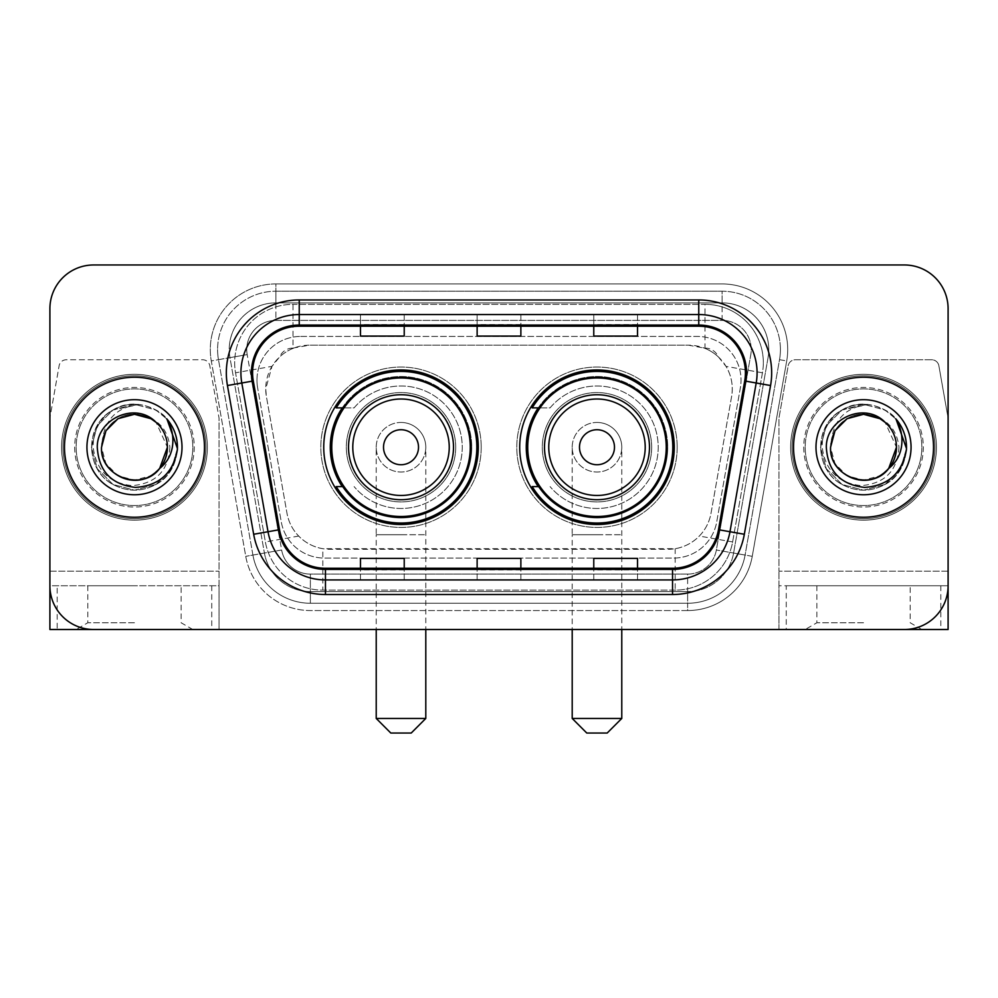 <?xml version="1.0" encoding="UTF-8"?>
<svg xmlns="http://www.w3.org/2000/svg" width="998" height="998" viewBox="0 0 998 998"><rect width="100%" height="100%" fill="white"/><g stroke="black" fill="none" stroke-linecap="round" stroke-linejoin="round"><path stroke-width="0.75" stroke-dasharray="4.99 3.74" d="M519.709 447.241A77.283 77.283 0 0 0 596.991 524.511A77.283 77.283 0 0 0 674.261 447.241A77.283 77.283 0 0 0 596.991 369.959A77.283 77.283 0 0 0 519.709 447.241M323.739 447.241A77.283 77.283 0 0 0 401.009 524.511A77.283 77.283 0 0 0 478.291 447.241A77.283 77.283 0 0 0 401.009 369.959A77.283 77.283 0 0 0 323.739 447.241M718.435 356.985A43.737 43.737 0 0 0 704.239 348.09L705 348.09A14.583 14.583 0 0 1 718.435 356.985L726.02 366.366C731.509 375.71 733.368 385.752 731.609 396.505L711.038 513.159C709.403 522.004 705.499 529.639 699.311 536.063C692.649 542.825 684.603 547.041 675.184 548.7L322.816 548.7C313.384 547.041 305.338 542.825 298.689 536.063C292.501 529.639 288.584 521.991 286.962 513.159L266.391 396.505L265.73 388.908L271.98 366.366L279.565 356.985A14.583 14.583 0 0 1 293 348.09L293 304.34A58.321 58.321 0 0 0 235.553 372.79L265.381 541.939A58.321 58.321 0 0 0 322.816 590.13L675.184 590.13A58.321 58.321 0 0 0 732.619 541.939L762.447 372.79A58.321 58.321 0 0 0 705 304.34L293 304.34A58.321 58.321 0 0 0 235.553 372.79L265.381 541.939A58.321 58.321 0 0 0 322.816 590.13L675.184 590.13A58.321 58.321 0 0 0 732.619 541.939L762.447 372.79A58.321 58.321 0 0 0 705 304.34L293 304.34M293 348.09L309.467 345.171L688.533 345.171A43.737 43.737 0 0 1 731.609 396.505L711.038 513.159A43.737 43.737 0 0 1 667.961 549.299L330.039 549.299A43.737 43.737 0 0 1 286.962 513.159L266.391 396.505A43.737 43.737 0 0 1 309.467 345.171L688.533 345.171L704.239 348.09M342.264 407.87A70.721 70.721 0 0 1 471.73 447.241A70.721 70.721 0 0 0 401.009 376.52A70.721 70.721 0 0 0 330.301 447.241A70.721 70.721 0 0 0 401.009 517.95A70.721 70.721 0 0 0 471.73 447.241A70.721 70.721 0 0 1 342.264 486.6M538.234 407.87A70.721 70.721 0 0 1 667.699 447.241A70.721 70.721 0 0 0 596.991 376.52A70.721 70.721 0 0 0 526.27 447.241A70.721 70.721 0 0 0 596.991 517.95A70.721 70.721 0 0 0 667.699 447.241A70.721 70.721 0 0 1 538.234 486.6M293.761 348.09A43.737 43.737 0 0 0 279.565 356.985M256.96 380.163A43.737 43.737 0 0 1 300.697 336.426A43.737 43.737 0 0 0 257.621 387.76A43.737 43.737 0 0 1 256.96 380.163M768.747 349.537A46.657 46.657 0 0 0 722.09 302.881L275.91 302.881L722.09 302.881A46.657 46.657 0 0 1 768.048 357.646L733.592 553.029L768.048 357.646A46.657 46.657 0 0 0 768.747 349.537A46.657 46.657 0 0 1 768.048 357.646A46.657 46.657 0 0 0 722.09 302.881L722.09 320.383A29.167 29.167 0 0 1 750.808 354.602L716.364 549.998A29.167 29.167 0 0 1 687.634 574.087L310.366 574.087A29.167 29.167 0 0 1 281.636 549.998L247.192 354.602A29.167 29.167 0 0 1 275.91 320.383L722.09 320.383A29.167 29.167 0 0 1 750.808 354.602L716.364 549.998A29.167 29.167 0 0 1 687.634 574.087L687.634 603.254L310.366 603.254L687.634 603.254A58.321 58.321 0 0 0 745.082 555.063L779.525 359.667A58.321 58.321 0 0 0 780.411 349.537A58.321 58.321 0 0 1 779.525 359.667L745.082 555.063A58.321 58.321 0 0 1 687.634 603.254A58.321 58.321 0 0 0 745.082 555.063A58.321 58.321 0 0 1 687.634 603.254L687.634 610.551A65.619 65.619 0 0 0 752.255 556.323L786.711 360.939A65.619 65.619 0 0 0 722.09 283.931L275.91 283.931L275.91 291.216A58.321 58.321 0 0 0 217.589 349.537A58.321 58.321 0 0 1 275.91 291.216L722.09 291.216L275.91 291.216L275.91 320.383L722.09 320.383L722.09 291.216A58.321 58.321 0 0 1 780.411 349.537A58.321 58.321 0 0 0 722.09 291.216A58.321 58.321 0 0 1 779.525 359.667L786.711 360.939A65.619 65.619 0 0 0 722.09 283.931L275.91 283.931A65.619 65.619 0 0 0 211.289 360.939L245.745 556.323A65.619 65.619 0 0 0 310.366 610.551L687.634 610.551A65.619 65.619 0 0 0 752.255 556.323L786.711 360.939L779.525 359.667M229.952 357.646A46.657 46.657 0 0 1 275.91 302.881A46.657 46.657 0 0 0 229.952 357.646L264.408 553.029L229.952 357.646L211.289 360.939L245.745 556.323A65.619 65.619 0 0 0 310.366 610.551L687.634 610.551L687.634 591.589L310.366 591.589L687.634 591.589A46.657 46.657 0 0 0 733.592 553.029A46.657 46.657 0 0 1 687.634 591.589A46.657 46.657 0 0 0 733.592 553.029A46.657 46.657 0 0 1 687.634 591.589L687.634 574.087L310.366 574.087L310.366 603.254A58.321 58.321 0 0 1 252.918 555.063L218.475 359.667L252.918 555.063A58.321 58.321 0 0 0 310.366 603.254A58.321 58.321 0 0 1 252.918 555.063A58.321 58.321 0 0 0 310.366 603.254L310.366 591.589A46.657 46.657 0 0 1 264.408 553.029A46.657 46.657 0 0 0 310.366 591.589A46.657 46.657 0 0 1 264.408 553.029A46.657 46.657 0 0 0 310.366 591.589L310.366 574.087A29.167 29.167 0 0 1 281.636 549.998L245.745 556.323L281.636 549.998L247.192 354.602L218.475 359.667A58.321 58.321 0 0 1 217.589 349.537A58.321 58.321 0 0 0 218.475 359.667A58.321 58.321 0 0 1 217.589 349.537A58.321 58.321 0 0 0 218.475 359.667L211.289 360.939A65.619 65.619 0 0 1 275.91 283.931L275.91 302.881A46.657 46.657 0 0 0 229.952 357.646L247.192 354.602A29.167 29.167 0 0 1 275.91 320.383L275.91 302.881A46.657 46.657 0 0 0 229.253 349.537M805.199 447.241A58.321 58.321 0 0 0 863.532 505.562A58.321 58.321 0 0 0 921.853 447.241A58.321 58.321 0 0 0 863.532 388.908A58.321 58.321 0 0 0 805.199 447.241A58.321 58.321 0 0 0 863.532 505.562A58.321 58.321 0 0 0 921.853 447.241A58.321 58.321 0 0 0 863.532 388.908A58.321 58.321 0 0 0 805.199 447.241A58.321 58.321 0 0 0 863.532 505.562A58.321 58.321 0 0 0 921.853 447.241A58.321 58.321 0 0 1 863.532 505.562A58.321 58.321 0 0 1 805.199 447.241A58.321 58.321 0 0 1 863.532 388.908A58.321 58.321 0 0 1 921.853 447.241A58.321 58.321 0 0 0 863.532 388.908A58.321 58.321 0 0 0 805.199 447.241A58.321 58.321 0 0 0 863.532 505.562A58.321 58.321 0 0 0 921.853 447.241A58.321 58.321 0 0 0 863.532 388.908A58.321 58.321 0 0 0 805.199 447.241A58.321 58.321 0 0 0 863.532 505.562A58.321 58.321 0 0 0 921.853 447.241A58.321 58.321 0 0 0 863.532 388.908A58.321 58.321 0 0 0 805.199 447.241A58.321 58.321 0 0 0 863.532 505.562A58.321 58.321 0 0 0 921.853 447.241A58.321 58.321 0 0 0 863.532 388.908A58.321 58.321 0 0 0 805.199 447.241A58.321 58.321 0 0 0 863.532 505.562A58.321 58.321 0 0 0 921.853 447.241A58.321 58.321 0 0 0 863.532 388.908A58.321 58.321 0 0 0 805.199 447.241A58.321 58.321 0 0 1 863.532 388.908A58.321 58.321 0 0 1 921.853 447.241A58.321 58.321 0 0 0 863.532 388.908A58.321 58.321 0 0 0 805.199 447.241M76.147 447.241A58.321 58.321 0 0 0 134.468 505.562A58.321 58.321 0 0 0 192.801 447.241A58.321 58.321 0 0 0 134.468 388.908A58.321 58.321 0 0 0 76.147 447.241A58.321 58.321 0 0 0 134.468 505.562A58.321 58.321 0 0 0 192.801 447.241A58.321 58.321 0 0 0 134.468 388.908A58.321 58.321 0 0 0 76.147 447.241A58.321 58.321 0 0 0 134.468 505.562A58.321 58.321 0 0 0 192.801 447.241A58.321 58.321 0 0 1 134.468 505.562A58.321 58.321 0 0 1 76.147 447.241A58.321 58.321 0 0 1 134.468 388.908A58.321 58.321 0 0 1 192.801 447.241A58.321 58.321 0 0 0 134.468 388.908A58.321 58.321 0 0 0 76.147 447.241A58.321 58.321 0 0 0 134.468 505.562A58.321 58.321 0 0 0 192.801 447.241A58.321 58.321 0 0 0 134.468 388.908A58.321 58.321 0 0 0 76.147 447.241A58.321 58.321 0 0 0 134.468 505.562A58.321 58.321 0 0 0 192.801 447.241A58.321 58.321 0 0 0 134.468 388.908A58.321 58.321 0 0 0 76.147 447.241A58.321 58.321 0 0 0 134.468 505.562A58.321 58.321 0 0 0 192.801 447.241A58.321 58.321 0 0 0 134.468 388.908A58.321 58.321 0 0 0 76.147 447.241A58.321 58.321 0 0 0 134.468 505.562A58.321 58.321 0 0 0 192.801 447.241A58.321 58.321 0 0 0 134.468 388.908A58.321 58.321 0 0 0 76.147 447.241A58.321 58.321 0 0 1 134.468 388.908A58.321 58.321 0 0 1 192.801 447.241A58.321 58.321 0 0 0 134.468 388.908A58.321 58.321 0 0 0 76.147 447.241M49.9 571.18L219.036 571.18L49.9 571.18L49.9 418.711A7.285 7.285 0 0 1 50.012 417.451L59.119 365.779A7.285 7.285 0 0 1 66.305 359.754L202.644 359.754A7.285 7.285 0 0 1 209.817 365.779L218.936 417.451L209.817 365.779A7.285 7.285 0 0 0 202.644 359.754L66.305 359.754A7.285 7.285 0 0 0 59.119 365.779L50.012 417.451A7.285 7.285 0 0 0 49.9 418.711L49.9 585.764L219.036 585.764L219.036 418.711A7.285 7.285 0 0 0 218.936 417.451A7.285 7.285 0 0 1 219.036 418.711L219.036 629.501L219.036 585.764L49.9 585.764A43.737 43.737 0 0 0 93.637 629.501L904.363 629.501A43.737 43.737 0 0 0 948.1 585.764L948.1 308.719A43.737 43.737 0 0 0 904.363 264.969L93.637 264.969A43.737 43.737 0 0 0 49.9 308.719L49.9 585.764A43.737 43.737 0 0 0 93.637 629.501L904.363 629.501A43.737 43.737 0 0 0 948.1 585.764L948.1 308.719A43.737 43.737 0 0 0 904.363 264.969L93.637 264.969A43.737 43.737 0 0 0 49.9 308.719L49.9 585.764A43.737 43.737 0 0 0 93.637 629.501M300.697 336.426L697.303 336.426A43.737 43.737 0 0 1 740.379 387.76L716.726 521.904A43.737 43.737 0 0 1 673.638 558.057L324.362 558.057A43.737 43.737 0 0 1 281.274 521.904L257.621 387.76L281.274 521.904A43.737 43.737 0 0 0 324.362 558.057L673.638 558.057A43.737 43.737 0 0 0 716.726 521.904L740.379 387.76A43.737 43.737 0 0 0 697.303 336.426L300.697 336.426M64.483 447.241A69.985 69.985 0 0 0 134.468 517.226A69.985 69.985 0 0 0 204.465 447.241A69.985 69.985 0 0 0 134.468 377.244A69.985 69.985 0 0 0 64.483 447.241A69.985 69.985 0 0 0 134.468 517.226A69.985 69.985 0 0 0 204.465 447.241A69.985 69.985 0 0 0 134.468 377.244A69.985 69.985 0 0 0 64.483 447.241M793.535 447.241A69.985 69.985 0 0 0 863.532 517.226A69.985 69.985 0 0 0 933.517 447.241A69.985 69.985 0 0 0 863.532 377.244A69.985 69.985 0 0 0 793.535 447.241A69.985 69.985 0 0 0 863.532 517.226A69.985 69.985 0 0 0 933.517 447.241A69.985 69.985 0 0 0 863.532 377.244A69.985 69.985 0 0 0 793.535 447.241M63.024 447.241A71.444 71.444 0 0 1 134.468 375.784A71.444 71.444 0 0 1 205.912 447.241A71.444 71.444 0 0 1 134.468 518.686A71.444 71.444 0 0 1 63.024 447.241A71.444 71.444 0 0 1 134.468 375.784A71.444 71.444 0 0 1 205.912 447.241A71.444 71.444 0 0 1 134.468 518.686A71.444 71.444 0 0 1 63.024 447.241M792.088 447.241A71.444 71.444 0 0 1 863.532 375.784A71.444 71.444 0 0 1 934.976 447.241A71.444 71.444 0 0 1 863.532 518.686A71.444 71.444 0 0 1 792.088 447.241A71.444 71.444 0 0 1 863.532 375.784A71.444 71.444 0 0 1 934.976 447.241A71.444 71.444 0 0 1 863.532 518.686A71.444 71.444 0 0 1 792.088 447.241M744.708 380.974A46.657 46.657 0 0 0 698.762 326.209L299.238 326.209A46.657 46.657 0 0 0 253.292 380.974L279.515 529.701A46.657 46.657 0 0 0 325.46 568.261L672.54 568.261A46.657 46.657 0 0 0 718.485 529.701L744.708 380.974L770.556 385.527L744.333 534.267A72.904 72.904 0 0 1 672.54 594.509L325.46 594.509A72.904 72.904 0 0 1 253.667 534.267L227.444 385.527A72.904 72.904 0 0 1 299.238 299.961L698.762 299.961A72.904 72.904 0 0 1 770.556 385.527M757.083 372.878A58.321 58.321 0 0 1 756.197 382.995A58.321 58.321 0 0 0 698.762 314.545L299.238 314.545A58.321 58.321 0 0 0 241.803 382.995L268.025 531.734A58.321 58.321 0 0 0 325.46 579.925L672.54 579.925A58.321 58.321 0 0 0 729.975 531.734A58.321 58.321 0 0 1 672.54 579.925M948.1 308.719A43.737 43.737 0 0 0 904.363 264.969M904.363 629.501A43.737 43.737 0 0 0 948.1 585.764L778.964 585.764L778.964 571.18L778.964 629.501L786.249 629.501L786.249 585.764L778.964 585.764L778.964 629.501M93.637 264.969A43.737 43.737 0 0 0 49.9 308.719M637.522 314.719L593.773 314.545L637.522 314.545L637.522 326.209L637.522 314.719L593.773 314.545L593.773 326.209L593.773 314.719M404.227 314.719L360.478 314.545L404.227 314.545L404.227 326.209L404.227 314.719L360.478 314.545L360.478 326.209L360.478 314.719M520.869 314.719L477.131 314.545L520.869 314.545L520.869 326.209L520.869 314.719L477.131 314.545L477.131 326.209L477.131 314.719M404.227 579.925L360.478 579.925L404.227 579.925L404.227 568.261L360.478 568.261L404.227 568.261L404.227 579.925M637.522 579.925L593.773 579.925L637.522 579.925L637.522 568.261L593.773 568.261L637.522 568.261L637.522 579.925M477.131 579.925L520.869 579.925L477.131 579.925L477.131 568.261L520.869 568.261L477.131 568.261L477.131 579.925M360.478 326.209L404.227 326.209L360.478 326.209L360.478 336.089M593.773 326.209L637.522 326.209L593.773 326.209L593.773 336.089M477.131 326.209L520.869 326.209L477.131 326.209L477.131 336.089M520.869 579.925L520.869 568.261L520.869 579.925M593.773 579.925L593.773 568.261L593.773 579.925M360.478 579.925L360.478 568.261L360.478 579.925M520.869 324.599L477.131 324.599M520.869 336.089L520.869 326.209M404.227 324.599L360.478 324.599M404.227 336.089L404.227 326.209M637.522 324.599L593.773 324.599M637.522 336.089L637.522 326.209M520.869 569.87L477.131 569.87M477.131 558.381L477.131 568.261M520.869 558.381L520.869 568.261M404.227 569.87L360.478 569.87M360.478 558.381L360.478 568.261M404.227 558.381L404.227 568.261M637.522 569.87L593.773 569.87M593.773 558.381L593.773 568.261M637.522 558.381L637.522 568.261M207.372 447.241A72.904 72.904 0 0 0 134.468 374.325A72.904 72.904 0 0 0 61.564 447.241A72.904 72.904 0 0 0 134.468 520.145A72.904 72.904 0 0 0 207.372 447.241A72.904 72.904 0 0 0 134.468 374.325A72.904 72.904 0 0 0 61.564 447.241A72.904 72.904 0 0 0 134.468 520.145A72.904 72.904 0 0 0 207.372 447.241M86.938 447.241A47.53 47.53 0 0 0 134.468 494.771A47.53 47.53 0 0 0 182.01 447.241A47.53 47.53 0 0 0 134.468 399.699A47.53 47.53 0 0 0 86.938 447.241M169.897 447.241C168.363 470.794 155.775 483.606 132.148 485.652C109.069 483.107 96.07 470.308 93.176 447.241C92.901 433.968 97.654 422.828 107.435 413.821C116.791 406.498 127.357 403.392 139.146 404.514C118.013 406.86 105.825 418.312 102.594 438.871A32.959 32.959 0 0 1 142.252 415.218C158.819 419.534 168.038 430.213 169.897 447.241M167.427 447.241C168.55 471.605 138.535 488.933 117.989 475.772C107.46 469.172 101.958 459.666 101.522 447.241C101.958 434.816 107.46 425.298 117.989 418.698C138.535 405.537 168.55 422.878 167.427 447.241C166.978 459.666 161.489 469.172 150.948 475.772C130.414 488.933 100.399 471.605 101.522 447.241C101.958 434.816 107.46 425.298 117.989 418.698C138.535 405.537 168.55 422.878 167.427 447.241C168.55 471.605 138.535 488.933 117.989 475.772C107.46 469.172 101.958 459.666 101.522 447.241C101.958 434.816 107.46 425.298 117.989 418.698C138.535 405.537 168.55 422.878 167.427 447.241L156.062 422.341C163.51 429.177 167.302 437.473 167.427 447.241M159.643 468.511L150.948 475.772L134.468 480.188L117.989 475.772L105.938 463.708L101.522 447.241C101.01 426.807 122.005 409.617 142.252 415.218M101.522 447.241L102.594 438.871M166.654 418.761C184.992 438.234 178.792 471.967 155.962 484.454C141.629 492.051 127.307 492.051 112.986 484.454C84.73 469.833 84.73 424.637 112.986 410.016C127.307 402.419 141.629 402.419 155.962 410.016C184.206 424.637 184.206 469.833 155.962 484.454C141.629 492.051 127.307 492.051 112.986 484.454C84.73 469.833 84.73 424.637 112.986 410.016C127.307 402.419 141.629 402.419 155.962 410.016C184.206 424.637 184.206 469.833 155.962 484.454C141.629 492.051 127.307 492.051 112.986 484.454C84.73 469.833 84.73 424.637 112.986 410.016C139.77 392.863 178.916 415.455 177.444 447.241C176.871 463.446 169.71 475.846 155.962 484.454C141.629 492.051 127.307 492.051 112.986 484.454C87.525 470.869 83.869 431.56 107.435 413.821M177.382 449.711L171.02 469.858L155.962 484.454L134.468 490.218L112.986 484.454L97.255 468.723L91.492 447.241L97.255 425.747L112.986 410.016L134.468 404.265L155.962 410.016L166.978 419.123L155.962 410.016L134.468 404.265L112.986 410.016L97.255 425.747L91.492 447.241L97.255 468.723L112.986 484.454L134.468 490.218L155.962 484.454L171.357 469.297L177.432 448.489L171.357 469.297L155.962 484.454L134.468 490.218L112.986 484.454L97.255 468.723L91.492 447.241L97.255 425.747L112.986 410.016L134.468 404.265L155.962 410.016L166.978 419.123M177.432 448.489L171.357 469.297L155.962 484.454L134.468 490.218L112.986 484.454L97.255 468.723L91.492 447.241L97.255 425.747L112.986 410.016L139.146 404.514M134.468 629.501L192.801 629.501L134.468 629.501M134.468 622.764L87.812 622.764L134.468 622.764M134.468 585.764L87.812 585.764L134.468 585.764M49.9 585.764L49.9 629.501L57.185 629.501L57.185 585.764M211.751 585.764L211.751 629.501L57.185 629.501M211.751 629.501L219.036 629.501M376.221 447.241A24.788 24.788 0 0 1 401.009 422.453A24.788 24.788 0 0 1 425.797 447.241A24.788 24.788 0 0 1 401.009 472.029A24.788 24.788 0 0 1 376.221 447.241A24.788 24.788 0 0 1 401.009 422.453A24.788 24.788 0 0 1 425.797 447.241A24.788 24.788 0 0 1 401.009 472.029A24.788 24.788 0 0 1 376.221 447.241L376.221 534.728L401.009 534.728L376.221 534.728L376.221 629.501M390.804 733.031L411.226 733.031M425.797 718.448L376.221 718.448M453.504 447.241A52.495 52.495 0 0 0 401.009 394.746A52.495 52.495 0 0 0 348.527 447.241A52.495 52.495 0 0 0 401.009 499.724A52.495 52.495 0 0 0 453.504 447.241M470.27 447.241A69.261 69.261 0 0 0 401.009 377.98A69.261 69.261 0 0 0 331.76 447.241A69.261 69.261 0 0 0 401.009 516.502A69.261 69.261 0 0 0 470.27 447.241A69.261 69.261 0 0 0 401.009 377.98A69.261 69.261 0 0 0 331.76 447.241A69.261 69.261 0 0 0 401.009 516.502A69.261 69.261 0 0 0 470.27 447.241A69.261 69.261 0 0 0 401.009 377.98A69.261 69.261 0 0 0 331.76 447.241A69.261 69.261 0 0 0 401.009 516.502A69.261 69.261 0 0 0 470.27 447.241M455.699 447.241A54.678 54.678 0 0 0 401.009 392.563A54.678 54.678 0 0 0 346.331 447.241A54.678 54.678 0 0 0 401.009 501.919A54.678 54.678 0 0 0 455.699 447.241A54.678 54.678 0 0 0 401.009 392.563A54.678 54.678 0 0 0 346.331 447.241A54.678 54.678 0 0 0 401.009 501.919A54.678 54.678 0 0 0 455.699 447.241M481.211 447.241A80.202 80.202 0 0 0 401.009 367.039A80.202 80.202 0 0 0 320.82 447.241A80.202 80.202 0 0 0 401.009 527.431A80.202 80.202 0 0 0 481.211 447.241A80.202 80.202 0 0 0 401.009 367.039A80.202 80.202 0 0 0 320.82 447.241A80.202 80.202 0 0 0 401.009 527.431A80.202 80.202 0 0 0 481.211 447.241M343.237 486.6L336.214 486.6A75.823 75.823 0 0 0 476.832 447.241A75.823 75.823 0 0 0 336.214 407.87L354.103 407.87A61.24 61.24 0 0 1 443.037 402.693A61.24 61.24 0 0 1 443.037 491.777A61.24 61.24 0 0 1 354.103 486.6A61.24 61.24 0 0 0 443.037 491.777A61.24 61.24 0 0 0 443.037 402.693A61.24 61.24 0 0 0 354.103 407.87L343.237 407.87M572.203 447.241A24.788 24.788 0 0 1 596.991 422.453A24.788 24.788 0 0 1 621.779 447.241A24.788 24.788 0 0 1 596.991 472.029A24.788 24.788 0 0 1 572.203 447.241A24.788 24.788 0 0 1 596.991 422.453A24.788 24.788 0 0 1 621.779 447.241A24.788 24.788 0 0 1 596.991 472.029A24.788 24.788 0 0 1 572.203 447.241L572.203 534.728L596.991 534.728L572.203 534.728L572.203 629.501M586.774 733.031L607.196 733.031M621.779 718.448L572.203 718.448M649.473 447.241A52.495 52.495 0 0 0 596.991 394.746A52.495 52.495 0 0 0 544.496 447.241A52.495 52.495 0 0 0 596.991 499.724A52.495 52.495 0 0 0 649.473 447.241M666.24 447.241A69.261 69.261 0 0 0 596.991 377.98A69.261 69.261 0 0 0 527.73 447.241A69.261 69.261 0 0 0 596.991 516.502A69.261 69.261 0 0 0 666.24 447.241A69.261 69.261 0 0 0 596.991 377.98A69.261 69.261 0 0 0 527.73 447.241A69.261 69.261 0 0 0 596.991 516.502A69.261 69.261 0 0 0 666.24 447.241A69.261 69.261 0 0 0 596.991 377.98A69.261 69.261 0 0 0 527.73 447.241A69.261 69.261 0 0 0 596.991 516.502A69.261 69.261 0 0 0 666.24 447.241M651.669 447.241A54.678 54.678 0 0 0 596.991 392.563A54.678 54.678 0 0 0 542.301 447.241A54.678 54.678 0 0 0 596.991 501.919A54.678 54.678 0 0 0 651.669 447.241A54.678 54.678 0 0 0 596.991 392.563A54.678 54.678 0 0 0 542.301 447.241A54.678 54.678 0 0 0 596.991 501.919A54.678 54.678 0 0 0 651.669 447.241M677.18 447.241A80.202 80.202 0 0 0 596.991 367.039A80.202 80.202 0 0 0 516.789 447.241A80.202 80.202 0 0 0 596.991 527.431A80.202 80.202 0 0 0 677.18 447.241A80.202 80.202 0 0 0 596.991 367.039A80.202 80.202 0 0 0 516.789 447.241A80.202 80.202 0 0 0 596.991 527.431A80.202 80.202 0 0 0 677.18 447.241M539.207 486.6L532.184 486.6A75.823 75.823 0 0 0 672.802 447.241A75.823 75.823 0 0 0 532.184 407.87L550.073 407.87A61.24 61.24 0 0 1 639.007 402.693A61.24 61.24 0 0 1 639.007 491.777A61.24 61.24 0 0 1 550.073 486.6A61.24 61.24 0 0 0 639.007 491.777A61.24 61.24 0 0 0 639.007 402.693A61.24 61.24 0 0 0 550.073 407.87L539.207 407.87M863.532 629.501L805.199 629.501L863.532 629.501M863.532 622.764L816.875 622.764L863.532 622.764M863.532 585.764L816.875 585.764L863.532 585.764M931.695 359.754L795.356 359.754A7.285 7.285 0 0 0 788.183 365.779L779.064 417.451A7.285 7.285 0 0 0 778.964 418.711L778.964 571.18L778.964 418.711A7.285 7.285 0 0 1 779.064 417.451L788.183 365.779A7.285 7.285 0 0 1 795.356 359.754L931.695 359.754A7.285 7.285 0 0 1 938.881 365.779A7.285 7.285 0 0 0 931.695 359.754M940.815 585.764L940.815 629.501L948.1 629.501L948.1 418.711A7.285 7.285 0 0 0 947.988 417.451A7.285 7.285 0 0 1 948.1 418.711L948.1 585.764L786.249 585.764M947.988 417.451L938.881 365.779L947.988 417.451M940.815 629.501L786.249 629.501M936.436 447.241A72.904 72.904 0 0 0 863.532 374.325A72.904 72.904 0 0 0 790.628 447.241A72.904 72.904 0 0 0 863.532 520.145A72.904 72.904 0 0 0 936.436 447.241A72.904 72.904 0 0 0 863.532 374.325A72.904 72.904 0 0 0 790.628 447.241A72.904 72.904 0 0 0 863.532 520.145A72.904 72.904 0 0 0 936.436 447.241M815.99 447.241A47.53 47.53 0 0 0 863.532 494.771A47.53 47.53 0 0 0 911.062 447.241A47.53 47.53 0 0 0 863.532 399.699A47.53 47.53 0 0 0 815.99 447.241M898.961 447.241C897.414 470.794 884.839 483.606 861.212 485.652C838.12 483.107 825.134 470.308 822.227 447.241C821.953 433.968 826.706 422.828 836.499 413.821C845.855 406.498 856.421 403.392 868.21 404.514C847.065 406.86 834.889 418.312 831.658 438.871A32.959 32.959 0 0 1 871.316 415.218C887.883 419.534 897.09 430.213 898.961 447.241M896.478 447.241C897.601 471.605 867.586 488.933 847.053 475.772C836.511 469.172 831.022 459.666 830.573 447.241C831.022 434.816 836.511 425.298 847.053 418.698C867.586 405.537 897.601 422.878 896.478 447.241C896.042 459.666 890.54 469.172 880.011 475.772C859.465 488.933 829.45 471.605 830.573 447.241C831.022 434.816 836.511 425.298 847.053 418.698C867.586 405.537 897.601 422.878 896.478 447.241C897.601 471.605 867.586 488.933 847.053 475.772C836.511 469.172 831.022 459.666 830.573 447.241C831.022 434.816 836.511 425.298 847.053 418.698C867.586 405.537 897.601 422.878 896.478 447.241L885.114 422.341C892.574 429.177 896.366 437.473 896.478 447.241M888.694 468.511L880.011 475.772L863.532 480.188L847.053 475.772L834.989 463.708L830.573 447.241C830.062 426.807 851.069 409.617 871.316 415.218M830.573 447.241L831.658 438.871M895.717 418.761C914.043 438.234 907.856 471.967 885.014 484.454C870.693 492.051 856.371 492.051 842.038 484.454C813.794 469.833 813.794 424.637 842.038 410.016C856.371 402.419 870.693 402.419 885.014 410.016C913.27 424.637 913.27 469.833 885.014 484.454C870.693 492.051 856.371 492.051 842.038 484.454C813.794 469.833 813.794 424.637 842.038 410.016C856.371 402.419 870.693 402.419 885.014 410.016C913.27 424.637 913.27 469.833 885.014 484.454C870.693 492.051 856.371 492.051 842.038 484.454C813.794 469.833 813.794 424.637 842.038 410.016C868.834 392.863 907.968 415.455 906.508 447.241C905.922 463.446 898.761 475.846 885.014 484.454C870.693 492.051 856.371 492.051 842.038 484.454C816.589 470.869 812.933 431.56 836.499 413.821M906.434 449.711L900.071 469.858L885.014 484.454L863.532 490.218L842.038 484.454L826.307 468.723L820.556 447.241L826.307 425.747L842.038 410.016L863.532 404.265L885.014 410.016L896.042 419.123L885.014 410.016L863.532 404.265L842.038 410.016L826.307 425.747L820.556 447.241L826.307 468.723L842.038 484.454L863.532 490.218L885.014 484.454L900.408 469.297L906.483 448.489L900.408 469.297L885.014 484.454L863.532 490.218L842.038 484.454L826.307 468.723L820.556 447.241L826.307 425.747L842.038 410.016L863.532 404.265L885.014 410.016L896.042 419.123M906.483 448.489L900.408 469.297L885.014 484.454L863.532 490.218L842.038 484.454L826.307 468.723L820.556 447.241L826.307 425.747L842.038 410.016L868.21 404.514M762.447 372.79L726.02 366.366M675.184 548.7L675.184 590.13A58.321 58.321 0 0 0 732.619 541.939L699.311 536.063M298.689 536.063L265.381 541.939A58.321 58.321 0 0 0 322.816 590.13L322.816 548.7M234.667 362.661A58.321 58.321 0 0 0 235.553 372.79L271.98 366.366M763.333 362.661A58.321 58.321 0 0 0 705 304.34L705 348.09M780.411 349.537A58.321 58.321 0 0 0 722.09 291.216L722.09 302.881M752.255 556.323L716.364 549.998L752.255 556.323M299.238 299.961L299.238 326.209A46.657 46.657 0 0 0 253.292 380.974L227.444 385.527M299.238 314.545A58.321 58.321 0 0 0 241.803 382.995M268.025 531.734A58.321 58.321 0 0 0 325.46 579.925M672.54 594.509L672.54 568.261A46.657 46.657 0 0 0 718.485 529.701L744.333 534.267M745.419 372.878A46.657 46.657 0 0 0 698.762 326.209L698.762 299.961M253.667 534.267L279.515 529.701A46.657 46.657 0 0 0 325.46 568.261L325.46 594.509M520.869 579.751L477.131 579.751M404.227 579.751L360.478 579.751M637.522 579.751L593.773 579.751M74.688 447.241A59.78 59.78 0 0 0 134.468 507.021A59.78 59.78 0 0 0 194.248 447.241A59.78 59.78 0 0 0 134.468 387.449A59.78 59.78 0 0 0 74.688 447.241A59.78 59.78 0 0 0 134.468 507.021A59.78 59.78 0 0 0 194.248 447.241A59.78 59.78 0 0 0 134.468 387.449A59.78 59.78 0 0 0 74.688 447.241M401.009 534.728L425.797 534.728L401.009 534.728M401.009 422.453A24.788 24.788 0 0 1 425.797 447.241L425.797 629.501M596.991 534.728L621.779 534.728L596.991 534.728M596.991 422.453A24.788 24.788 0 0 1 621.779 447.241L621.779 629.501M948.1 571.18L778.964 571.18L948.1 571.18M803.752 447.241A59.78 59.78 0 0 0 863.532 507.021A59.78 59.78 0 0 0 923.312 447.241A59.78 59.78 0 0 0 863.532 387.449A59.78 59.78 0 0 0 803.752 447.241A59.78 59.78 0 0 0 863.532 507.021A59.78 59.78 0 0 0 923.312 447.241A59.78 59.78 0 0 0 863.532 387.449A59.78 59.78 0 0 0 803.752 447.241M87.812 585.764L87.812 622.764L76.147 629.501M192.801 629.501L181.125 622.764L181.125 585.764M816.875 585.764L816.875 622.764L805.199 629.501M921.853 629.501L910.188 622.764L910.188 585.764"/><path stroke-width="1.5" d="M519.709 447.241A77.283 77.283 0 0 0 596.991 524.511A77.283 77.283 0 0 0 674.261 447.241A77.283 77.283 0 0 0 596.991 369.959A77.283 77.283 0 0 0 519.709 447.241M323.739 447.241A77.283 77.283 0 0 0 401.009 524.511A77.283 77.283 0 0 0 478.291 447.241A77.283 77.283 0 0 0 401.009 369.959A77.283 77.283 0 0 0 323.739 447.241M342.264 486.6A70.721 70.721 0 0 1 342.264 407.87M538.234 486.6A70.721 70.721 0 0 1 538.234 407.87M49.9 308.719L49.9 585.764A43.737 43.737 0 0 0 93.637 629.501L904.363 629.501A43.737 43.737 0 0 0 948.1 585.764L948.1 308.719A43.737 43.737 0 0 0 904.363 264.969L93.637 264.969A43.737 43.737 0 0 0 49.9 308.719L49.9 585.764M64.483 447.241A69.985 69.985 0 0 0 134.468 517.226A69.985 69.985 0 0 0 204.465 447.241A69.985 69.985 0 0 0 134.468 377.244A69.985 69.985 0 0 0 64.483 447.241A69.985 69.985 0 0 0 134.468 517.226A69.985 69.985 0 0 0 204.465 447.241A69.985 69.985 0 0 0 134.468 377.244A69.985 69.985 0 0 0 64.483 447.241M793.535 447.241A69.985 69.985 0 0 0 863.532 517.226A69.985 69.985 0 0 0 933.517 447.241A69.985 69.985 0 0 0 863.532 377.244A69.985 69.985 0 0 0 793.535 447.241A69.985 69.985 0 0 0 863.532 517.226A69.985 69.985 0 0 0 933.517 447.241A69.985 69.985 0 0 0 863.532 377.244A69.985 69.985 0 0 0 793.535 447.241M252.581 372.878A46.657 46.657 0 0 1 299.238 326.209L698.762 326.209A46.657 46.657 0 0 1 744.708 380.974L718.485 529.701A46.657 46.657 0 0 1 672.54 568.261L325.46 568.261A46.657 46.657 0 0 1 279.515 529.701L253.292 380.974A46.657 46.657 0 0 1 252.581 372.878M251.409 372.878A47.829 47.829 0 0 0 252.132 381.174L278.367 529.901A47.829 47.829 0 0 0 325.46 569.421L672.54 569.421A47.829 47.829 0 0 0 719.633 529.901L745.868 381.174A47.829 47.829 0 0 0 698.762 325.049L299.238 325.049A47.829 47.829 0 0 0 251.409 372.878M227.444 385.527A72.904 72.904 0 0 1 299.238 299.961L698.762 299.961A72.904 72.904 0 0 1 770.556 385.527L744.333 534.267A72.904 72.904 0 0 1 672.54 594.509L325.46 594.509A72.904 72.904 0 0 1 253.667 534.267L227.444 385.527L241.803 382.995A58.321 58.321 0 0 1 299.238 314.545L698.762 314.545A58.321 58.321 0 0 1 756.197 382.995L729.975 531.734A58.321 58.321 0 0 1 672.54 579.925L325.46 579.925A58.321 58.321 0 0 1 268.025 531.734L241.803 382.995A58.321 58.321 0 0 1 240.917 372.878M904.363 264.969L93.637 264.969M93.637 629.501L904.363 629.501M778.964 629.501L948.1 629.501L948.1 308.719M719.633 529.901L729.975 531.734L756.197 382.995L770.556 385.527M477.131 326.209L477.131 336.089L520.869 336.089L520.869 326.209M360.478 326.209L360.478 336.089L404.227 336.089L404.227 326.209M593.773 326.209L593.773 336.089L637.522 336.089L637.522 326.209M520.869 568.261L520.869 558.381L477.131 558.381L477.131 568.261M404.227 568.261L404.227 558.381L360.478 558.381L360.478 568.261M637.522 568.261L637.522 558.381L593.773 558.381L593.773 568.261M156.062 422.341A32.959 32.959 0 0 1 167.427 447.241C166.978 459.666 161.489 469.172 150.948 475.772C130.414 488.933 100.399 471.605 101.522 447.241L105.938 430.762L117.989 418.698L134.468 414.282L150.948 418.698L156.062 422.341C135.84 401.146 96.906 418.599 97.268 447.241C98.752 471.306 111.502 484.691 135.528 487.411C159.193 485.702 173.141 473.127 177.382 449.711L177.444 447.241C177.32 436.425 173.727 426.932 166.654 418.761C172.03 427.581 173.926 437.074 172.342 447.241C170.795 455.886 166.591 462.935 159.717 468.411A32.959 32.959 0 0 0 167.427 447.241L159.643 468.511M159.717 468.411C142.227 492.051 99.8 476.932 101.522 447.241M86.938 447.241A47.53 47.53 0 0 0 134.468 494.771A47.53 47.53 0 0 0 182.01 447.241A47.53 47.53 0 0 0 134.468 399.699A47.53 47.53 0 0 0 86.938 447.241M166.978 419.123L177.432 448.489M49.9 571.18L49.9 629.501L219.036 629.501M411.226 733.031L390.804 733.031L376.221 718.448L425.797 718.448L411.226 733.031M418.511 447.241A17.502 17.502 0 0 0 401.009 429.739A17.502 17.502 0 0 0 383.519 447.241A17.502 17.502 0 0 0 401.009 464.731A17.502 17.502 0 0 0 418.511 447.241M453.504 447.241A52.495 52.495 0 0 0 401.009 394.746A52.495 52.495 0 0 0 348.527 447.241A52.495 52.495 0 0 0 401.009 499.724A52.495 52.495 0 0 0 453.504 447.241A52.495 52.495 0 0 1 401.009 499.724A52.495 52.495 0 0 1 348.527 447.241M470.27 447.241A69.261 69.261 0 0 0 401.009 377.98A69.261 69.261 0 0 0 331.76 447.241A69.261 69.261 0 0 0 401.009 516.502A69.261 69.261 0 0 0 470.27 447.241M476.832 447.241A75.823 75.823 0 0 1 336.214 486.6L343.237 486.6A69.91 69.91 0 0 0 447.266 499.661A69.91 69.91 0 0 0 447.266 394.809A69.91 69.91 0 0 0 343.237 407.87L336.214 407.87A75.823 75.823 0 0 1 476.832 447.241M607.196 733.031L586.774 733.031L572.203 718.448L621.779 718.448L607.196 733.031M614.481 447.241A17.502 17.502 0 0 0 596.991 429.739A17.502 17.502 0 0 0 579.489 447.241A17.502 17.502 0 0 0 596.991 464.731A17.502 17.502 0 0 0 614.481 447.241M649.473 447.241A52.495 52.495 0 0 0 596.991 394.746A52.495 52.495 0 0 0 544.496 447.241A52.495 52.495 0 0 0 596.991 499.724A52.495 52.495 0 0 0 649.473 447.241A52.495 52.495 0 0 1 596.991 499.724A52.495 52.495 0 0 1 544.496 447.241M666.24 447.241A69.261 69.261 0 0 0 596.991 377.98A69.261 69.261 0 0 0 527.73 447.241A69.261 69.261 0 0 0 596.991 516.502A69.261 69.261 0 0 0 666.24 447.241M672.802 447.241A75.823 75.823 0 0 1 532.184 486.6L539.207 486.6A69.91 69.91 0 0 0 643.236 499.661A69.91 69.91 0 0 0 643.236 394.809A69.91 69.91 0 0 0 539.207 407.87L532.184 407.87A75.823 75.823 0 0 1 672.802 447.241M885.114 422.341A32.959 32.959 0 0 1 896.478 447.241C896.042 459.666 890.54 469.172 880.011 475.772C859.465 488.933 829.45 471.605 830.573 447.241L834.989 430.762L847.053 418.698L863.532 414.282L880.011 418.698L885.114 422.341C864.892 401.146 825.957 418.599 826.319 447.241C827.804 471.306 840.565 484.691 864.592 487.411C888.245 485.702 902.192 473.127 906.434 449.711L906.508 447.241C906.384 436.425 902.791 426.932 895.717 418.761C901.094 427.581 902.99 437.074 901.394 447.241C899.859 455.886 895.655 462.935 888.781 468.411A32.959 32.959 0 0 0 896.478 447.241L888.694 468.511M888.781 468.411C871.291 492.051 828.864 476.932 830.573 447.241M815.99 447.241A47.53 47.53 0 0 0 863.532 494.771A47.53 47.53 0 0 0 911.062 447.241A47.53 47.53 0 0 0 863.532 399.699A47.53 47.53 0 0 0 815.99 447.241M896.042 419.123L906.483 448.489M698.762 299.961L698.762 325.049M241.803 382.995L252.132 381.174M325.46 594.509L325.46 569.421M672.54 569.421L672.54 594.509M253.667 534.267L278.367 529.901M745.868 381.174L756.197 382.995M299.238 299.961L299.238 325.049M729.975 531.734L744.333 534.267M449.237 447.241A48.216 48.216 0 0 0 401.009 399.013A48.216 48.216 0 0 0 352.793 447.241A48.216 48.216 0 0 0 401.009 495.457A48.216 48.216 0 0 0 449.237 447.241M645.207 447.241A48.216 48.216 0 0 0 596.991 399.013A48.216 48.216 0 0 0 548.763 447.241A48.216 48.216 0 0 0 596.991 495.457A48.216 48.216 0 0 0 645.207 447.241M425.797 629.501L425.797 718.448M376.221 629.501L376.221 718.448M621.779 629.501L621.779 718.448M572.203 629.501L572.203 718.448"/></g></svg>
